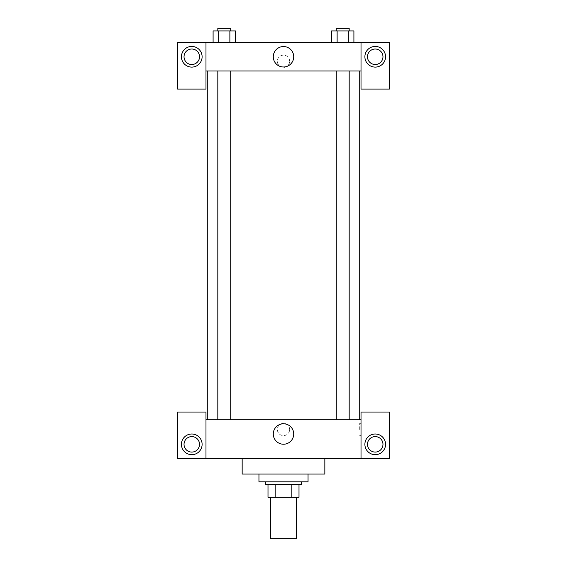 <?xml version="1.0" encoding="UTF-8"?>
<svg xmlns="http://www.w3.org/2000/svg" width="567" height="567" viewBox="0 0 567 567"><rect width="100%" height="100%" fill="white"/><g stroke="black" fill="none" stroke-linecap="round" stroke-linejoin="round"><path stroke-width="0.43" stroke-dasharray="2.83 2.13" d="M296.421 538.65L270.579 538.65M296.421 497.309L270.579 497.309L296.421 497.309M275.165 497.309L268 497.309L268 484.388L275.165 484.388L275.165 497.309L299 497.309M291.835 484.388L275.165 484.388L291.835 484.388L291.835 497.309M275.165 484.388L268 484.388M265.413 484.388L301.587 484.388M283.5 481.808L265.413 481.808L283.5 481.808M308.044 481.808L258.956 481.808M308.044 474.055L258.956 474.055L308.044 474.055M324.841 458.554L324.841 474.055L242.159 474.055L242.159 458.554L324.841 458.554L242.159 458.554M205.984 458.554L205.984 412.046L177.563 412.046L177.563 458.554L389.437 458.554L389.437 412.046L361.016 412.046L361.016 458.554M191.774 454.677A10.334 10.334 0 0 0 200.725 439.177A10.334 10.334 0 0 0 182.822 439.177A10.334 10.334 0 0 0 191.774 454.677M184.027 444.344A7.754 7.754 0 0 1 195.65 437.632A7.754 7.754 0 0 1 195.65 451.056A7.754 7.754 0 0 1 184.027 444.344M375.226 454.677A10.334 10.334 0 0 0 384.178 439.177A10.334 10.334 0 0 0 366.275 439.177A10.334 10.334 0 0 0 375.226 454.677M382.973 444.344A7.754 7.754 0 0 1 371.35 451.056A7.754 7.754 0 0 1 371.35 437.632A7.754 7.754 0 0 1 382.973 444.344M205.984 429.481L205.984 423.343L205.991 429.481M283.5 423.783A10.22 10.22 0 0 0 274.648 439.113A10.22 10.22 0 0 0 292.352 439.113A10.22 10.22 0 0 0 283.5 423.783M289.638 429.481A6.138 6.138 0 0 0 280.431 424.166A6.138 6.138 0 0 0 280.431 434.797A6.138 6.138 0 0 0 289.638 429.481A6.138 6.138 0 0 1 280.431 434.797A6.138 6.138 0 0 1 280.431 424.166A6.138 6.138 0 0 1 289.638 429.481M205.984 419.793L361.016 419.793M361.016 429.481L361.016 423.343L361.016 429.481M359.712 429.481L359.712 423.343L359.712 429.481M342.723 419.793L336.259 419.793L342.723 419.793M224.277 419.793L230.741 419.793L224.277 419.793M283.5 419.793L359.719 419.793L283.5 419.793M283.5 70.981L207.281 70.981L283.5 70.981M342.723 70.981L336.259 70.981L342.723 70.981M224.277 70.981L230.741 70.981L224.277 70.981M361.016 70.981L205.984 70.981L205.984 89.069L177.563 89.069L177.563 42.56L389.437 42.56L389.437 89.069L361.016 89.069L361.016 42.56M289.638 61.293A6.138 6.138 0 0 0 280.431 55.977A6.138 6.138 0 0 0 280.431 66.608A6.138 6.138 0 0 0 289.638 61.293A6.138 6.138 0 0 1 280.431 66.608A6.138 6.138 0 0 1 280.431 55.977A6.138 6.138 0 0 1 289.638 61.293M199.527 56.771A7.754 7.754 0 0 0 187.897 50.059A7.754 7.754 0 0 0 187.897 63.483A7.754 7.754 0 0 0 199.527 56.771M382.973 56.771A7.754 7.754 0 0 0 371.35 50.059A7.754 7.754 0 0 0 371.35 63.483A7.754 7.754 0 0 0 382.973 56.771M191.774 67.104A10.334 10.334 0 0 0 200.725 51.604A10.334 10.334 0 0 0 182.822 51.604A10.334 10.334 0 0 0 191.774 67.104M375.226 67.104A10.334 10.334 0 0 0 384.178 51.604A10.334 10.334 0 0 0 366.275 51.604A10.334 10.334 0 0 0 375.226 67.104M205.984 42.56L205.984 70.981M235.468 42.56L213.079 42.56L235.482 42.56L213.079 42.56L235.468 42.56L235.468 30.937L229.876 30.937L235.468 30.937L229.876 30.937L229.876 42.56L213.093 42.56L229.876 42.56L229.876 30.937L218.685 30.937L229.876 30.937L229.876 42.56M331.532 42.56L353.921 42.56L331.518 42.56L353.921 42.56L331.532 42.56L331.532 30.937L353.907 30.937L348.315 30.937L348.315 42.56L348.315 30.937L337.124 30.937L337.124 42.56L337.124 30.937L331.532 30.937L353.907 30.937L353.907 42.56M273.28 56.771A10.22 10.22 0 0 0 288.61 65.623A10.22 10.22 0 0 0 288.61 47.919A10.22 10.22 0 0 0 273.28 56.771M361.016 61.293L361.016 55.155L361.009 61.293M205.984 61.293L205.984 55.155L205.991 61.293M349.18 30.937L336.259 30.937L349.18 30.937L336.259 30.937L349.18 30.937L349.18 28.35L336.259 28.35L349.18 28.35L336.259 28.35L336.259 30.937M213.093 42.56L213.093 30.937L218.685 30.937L218.685 42.56L213.093 42.56L218.685 42.56L218.685 30.937L213.093 30.937L229.876 30.937M230.741 30.937L217.82 30.937L230.741 30.937L217.82 30.937L230.741 30.937L230.741 28.35L217.82 28.35L230.741 28.35L217.82 28.35L217.82 30.937M348.315 30.937L348.315 42.56M337.124 30.937L337.124 42.56M218.685 30.937L218.685 42.56M361.016 423.343L359.712 423.343M361.016 435.619L359.712 435.619M217.82 70.981L217.82 419.793M230.741 70.981L230.741 419.793M336.259 70.981L336.259 419.793M349.18 70.981L349.18 419.793"/><path stroke-width="0.85" d="M270.579 497.309L270.579 538.65L296.421 538.65L296.421 497.309M291.835 484.388L291.835 497.309L268 497.309L268 484.388M291.835 497.309L299 497.309L299 484.388L299 497.309M301.587 481.808L301.587 484.388L265.413 484.388L265.413 481.808M275.165 484.388L275.165 497.309M258.956 474.055L258.956 481.808L308.044 481.808L308.044 474.055M242.159 458.554L242.159 474.055L324.841 474.055L324.841 458.554M361.016 458.554L361.016 412.046L389.437 412.046L389.437 458.554L177.563 458.554L177.563 412.046L205.984 412.046L205.984 458.554M191.774 454.677A10.334 10.334 0 0 1 182.822 439.177A10.334 10.334 0 0 1 200.725 439.177A10.334 10.334 0 0 1 191.774 454.677M184.027 444.344A7.754 7.754 0 0 1 195.65 437.632A7.754 7.754 0 0 1 195.65 451.056A7.754 7.754 0 0 1 184.027 444.344M375.226 454.677A10.334 10.334 0 0 1 366.275 439.177A10.334 10.334 0 0 1 384.178 439.177A10.334 10.334 0 0 1 375.226 454.677M367.473 444.344A7.754 7.754 0 0 1 375.226 436.59A7.754 7.754 0 0 1 382.973 444.344A7.754 7.754 0 0 1 375.226 452.09A7.754 7.754 0 0 1 367.473 444.344M283.5 423.783A10.22 10.22 0 0 1 292.352 439.113A10.22 10.22 0 0 1 274.648 439.113A10.22 10.22 0 0 1 283.5 423.783M361.016 419.793L205.984 419.793M361.016 70.981L361.016 89.069L389.437 89.069L389.437 42.56L361.016 42.56L361.016 70.981L205.984 70.981L205.984 89.069L177.563 89.069L177.563 42.56L205.984 42.56L205.984 70.981M199.527 56.771A7.754 7.754 0 0 1 191.774 64.525A7.754 7.754 0 0 1 184.027 56.771A7.754 7.754 0 0 1 191.774 49.017A7.754 7.754 0 0 1 199.527 56.771M191.774 67.104A10.334 10.334 0 0 1 182.822 51.604A10.334 10.334 0 0 1 200.725 51.604A10.334 10.334 0 0 1 191.774 67.104M382.973 56.771A7.754 7.754 0 0 1 371.35 63.483A7.754 7.754 0 0 1 371.35 50.059A7.754 7.754 0 0 1 382.973 56.771M375.226 67.104A10.334 10.334 0 0 1 366.275 51.604A10.334 10.334 0 0 1 384.178 51.604A10.334 10.334 0 0 1 375.226 67.104M361.016 42.56L205.984 42.56M273.28 56.771A10.22 10.22 0 0 1 288.61 47.919A10.22 10.22 0 0 1 288.61 65.623A10.22 10.22 0 0 1 273.28 56.771M353.907 42.56L353.907 30.937L331.532 30.937L331.532 42.56M348.315 30.937L348.315 42.56M337.124 30.937L337.124 42.56M336.259 30.937L336.259 28.35L349.18 28.35L349.18 30.937M235.468 42.56L235.468 30.937L213.093 30.937L213.093 42.56M229.876 30.937L229.876 42.56M218.685 30.937L218.685 42.56M217.82 30.937L217.82 28.35L230.741 28.35L230.741 30.937M207.281 70.981L207.281 419.793M359.719 70.981L359.719 419.793M349.18 419.793L349.18 70.981M336.259 419.793L336.259 70.981M217.82 70.981L217.82 419.793M230.741 70.981L230.741 419.793"/></g></svg>
